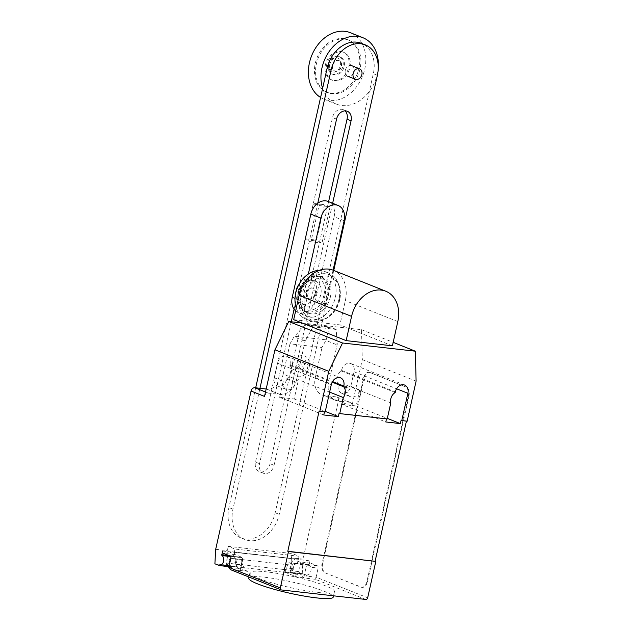 <?xml version="1.0" encoding="UTF-8"?>
<svg xmlns="http://www.w3.org/2000/svg" width="631" height="631" viewBox="0 0 631 631"><rect width="100%" height="100%" fill="white"/><g stroke="black" fill="none" stroke-linecap="round" stroke-linejoin="round"><path stroke-width="0.47" stroke-dasharray="3.15 2.37" d="M330.084 206.779L324.965 204.728L324.326 205.304L316.549 240.095L316.849 241.042L321.968 243.093L330.084 206.779L319.018 205.532L310.902 241.847L321.968 243.093M310.902 241.847L305.783 239.796L305.483 238.849L313.26 204.058L313.899 203.49L324.965 204.728M313.899 203.49L319.018 205.532M313.26 204.058L324.326 205.304M305.483 238.849L316.549 240.095M305.783 239.796L316.849 241.042M344.14 220.74L334.13 216.741L315.532 299.93L325.549 303.929L333.089 270.178M295.639 310.949A15.057 11.547 111.8 0 0 298.297 312.597A15.057 11.547 111.8 0 0 315.532 299.93M334.13 216.741A15.057 11.547 111.8 0 0 328.065 201.447M325.549 303.929A15.057 11.547 -68.2 0 1 308.314 316.596A15.057 11.547 -68.2 0 1 302.249 301.31L295 298.408M308.354 274.004L302.249 301.31M301.5 322.93L270.029 463.706A9.378 7.201 -68.2 0 1 259.286 471.602A9.378 7.201 -68.2 0 1 255.516 462.073L332.521 117.547A9.378 7.201 -68.2 0 1 343.264 109.652A9.378 7.201 -68.2 0 1 345.118 110.859M328.601 201.66L301.523 322.796M291.27 321.778L259.546 463.682A9.378 7.201 111.8 0 0 263.324 473.211A9.378 7.201 111.8 0 0 274.067 465.315L332.64 203.277M317.772 203.221L294.085 309.19M255.681 387.82L228.919 507.545A29.909 22.945 111.8 0 0 240.955 537.92A29.909 22.945 111.8 0 0 275.187 512.751L373.331 73.677A29.909 22.945 111.8 0 0 361.295 43.302M333.752 270.439L279.225 514.368A29.909 22.945 -68.2 0 1 244.986 539.529A29.909 22.945 -68.2 0 1 232.949 509.154L259.964 388.302M332.734 65.411A5.647 4.33 111.8 0 0 335.006 71.145A5.647 4.33 111.8 0 0 341.474 66.397A5.647 4.33 111.8 0 0 339.202 60.663A5.647 4.33 111.8 0 0 332.734 65.411M332.513 65.324A5.647 4.33 111.8 0 0 334.785 71.058A5.647 4.33 111.8 0 0 341.245 66.31A5.647 4.33 111.8 0 0 338.973 60.576A5.647 4.33 111.8 0 0 332.513 65.324M329.603 64.993A9.41 7.217 111.8 0 0 333.389 74.553A9.41 7.217 111.8 0 0 344.163 66.634A9.41 7.217 111.8 0 0 340.369 57.074A9.41 7.217 111.8 0 0 329.603 64.993M328.396 64.512A9.41 7.217 111.8 0 0 332.182 74.072A9.41 7.217 111.8 0 0 342.956 66.152A9.41 7.217 111.8 0 0 339.17 56.601A9.41 7.217 111.8 0 0 328.396 64.512M328.735 64.228A7.525 5.774 111.8 0 0 332.931 72.171A7.525 5.774 111.8 0 0 340.377 65.545A7.525 5.774 111.8 0 0 336.181 57.602A7.525 5.774 111.8 0 0 328.735 64.228M345.291 70.435A5.647 4.33 111.8 0 0 347.563 76.17A5.647 4.33 111.8 0 0 354.03 71.413A5.647 4.33 111.8 0 0 351.751 65.679A5.647 4.33 111.8 0 0 345.291 70.435M322.615 88.364A35.762 27.433 111.8 0 0 336.386 104.131A35.762 27.433 111.8 0 0 377.322 74.04A35.762 27.433 111.8 0 0 378.253 67.896M320.58 97.474A35.762 27.433 111.8 0 0 323.837 99.114A35.762 27.433 111.8 0 0 364.765 69.024A35.762 27.433 111.8 0 0 350.371 32.702M344.329 39.043A28.229 21.659 -68.2 0 1 348.698 40.139A28.229 21.659 -68.2 0 1 359.315 71.626A28.229 21.659 -68.2 0 1 332.119 93.664A28.229 21.659 -68.2 0 1 327.749 92.568A28.229 21.659 -68.2 0 1 317.133 61.081A28.229 21.659 -68.2 0 1 344.329 39.043M330.999 93.214A28.229 21.659 111.8 0 0 358.195 71.185A28.229 21.659 111.8 0 0 347.578 39.69A28.229 21.659 111.8 0 0 343.209 38.594A28.229 21.659 111.8 0 0 316.013 60.631A28.229 21.659 111.8 0 0 326.629 92.118A28.229 21.659 111.8 0 0 330.999 93.214M341.481 51.789A15.057 11.547 -68.2 0 1 343.816 52.373A15.057 11.547 -68.2 0 1 349.471 69.165A15.057 11.547 -68.2 0 1 334.966 80.918A15.057 11.547 -68.2 0 1 332.64 80.334A15.057 11.547 -68.2 0 1 326.976 63.542A15.057 11.547 -68.2 0 1 341.481 51.789M340.361 51.34A15.057 11.547 -68.2 0 1 342.688 51.923A15.057 11.547 -68.2 0 1 348.351 68.724A15.057 11.547 -68.2 0 1 333.846 80.468A15.057 11.547 -68.2 0 1 331.52 79.885A15.057 11.547 -68.2 0 1 325.856 63.092A15.057 11.547 -68.2 0 1 340.361 51.34M316.305 292.721A13.172 10.104 -68.2 0 1 301.224 303.803A13.172 10.104 -68.2 0 1 295.923 290.426A13.172 10.104 -68.2 0 1 310.996 279.336A13.172 10.104 -68.2 0 1 316.305 292.721M300.403 292.216A13.172 10.104 111.8 0 0 305.704 305.601A13.172 10.104 111.8 0 0 320.785 294.511A13.172 10.104 111.8 0 0 315.484 281.134A13.172 10.104 111.8 0 0 300.403 292.216M314.964 293.857A5.647 4.33 -68.2 0 1 308.504 298.605A5.647 4.33 -68.2 0 1 306.224 292.871A5.647 4.33 -68.2 0 1 312.692 288.122A5.647 4.33 -68.2 0 1 314.964 293.857M306.674 293.052A5.647 4.33 111.8 0 0 308.945 298.786A5.647 4.33 111.8 0 0 315.413 294.038A5.647 4.33 111.8 0 0 313.142 288.304A5.647 4.33 111.8 0 0 306.674 293.052M325.012 295.434A16.635 12.762 -68.2 0 1 308.543 310.073A16.635 12.762 -68.2 0 1 299.275 292.532A16.635 12.762 -68.2 0 1 315.737 277.892A16.635 12.762 -68.2 0 1 325.012 295.434M326.755 295.734A18.425 14.134 -68.2 0 1 308.52 311.951A18.425 14.134 -68.2 0 1 298.25 292.524A18.425 14.134 -68.2 0 1 316.486 276.307A18.425 14.134 -68.2 0 1 326.755 295.734M317.543 275.913A19.198 14.726 -68.2 0 1 319.83 276.41A19.198 14.726 -68.2 0 1 320.516 276.654A19.198 14.726 -68.2 0 1 328.238 296.152A19.198 14.726 -68.2 0 1 309.237 313.055A19.198 14.726 -68.2 0 1 306.264 312.306A19.198 14.726 -68.2 0 1 305.601 312.014A19.198 14.726 -68.2 0 1 298.542 292.808A19.198 14.726 -68.2 0 1 317.543 275.913M330.376 297.012A19.198 14.726 -68.2 0 1 308.401 313.165A19.198 14.726 -68.2 0 1 300.679 293.667A19.198 14.726 -68.2 0 1 322.654 277.514A19.198 14.726 -68.2 0 1 330.376 297.012M318.907 270.478A25.595 19.64 -68.2 0 1 325.028 271.567A25.595 19.64 -68.2 0 1 335.329 297.564A25.595 19.64 -68.2 0 1 306.027 319.105A25.595 19.64 -68.2 0 1 296.27 308.133M339.005 299.039A25.595 19.64 -68.2 0 1 322.528 320.201A25.595 19.64 -68.2 0 1 309.711 320.572A25.595 19.64 -68.2 0 1 299.402 294.574A25.595 19.64 -68.2 0 1 328.704 273.042A25.595 19.64 -68.2 0 1 337.735 282.144A25.595 19.64 -68.2 0 1 339.005 299.039M339.502 299.496A24.404 18.717 -68.2 0 1 329.019 316.588A24.404 18.717 -68.2 0 1 323.798 319.672A24.404 18.717 -68.2 0 1 301.752 295.253A24.404 18.717 -68.2 0 1 318.907 274.54A24.404 18.717 -68.2 0 1 338.295 283.398A24.404 18.717 -68.2 0 1 339.951 289.235A24.404 18.717 -68.2 0 1 339.502 299.496M339.715 299.985A22.606 17.345 -68.2 0 1 330.005 315.815A22.606 17.345 -68.2 0 1 310.531 317.093A22.606 17.345 -68.2 0 1 304.741 296.049A22.606 17.345 -68.2 0 1 323.182 276.244A22.606 17.345 -68.2 0 1 340.133 290.481A22.606 17.345 -68.2 0 1 339.715 299.985M293.691 319.665L339.928 324.87L345.346 300.616A29.886 22.929 111.8 0 0 333.318 270.265M392.395 345.835L339.928 324.87M248.732 578.17A43.294 5.726 -167.4 0 1 249.947 577.199A43.294 5.726 -167.4 0 1 282.302 579.968A43.294 5.726 -167.4 0 1 324.476 591.381A43.294 5.726 -167.4 0 1 333.231 597.06M258.71 578.382A43.294 5.726 12.6 0 0 305.23 590.592A43.294 5.726 12.6 0 0 334.454 591.594A43.294 5.726 12.6 0 0 325.699 585.923A43.294 5.726 12.6 0 0 283.524 574.51A43.294 5.726 12.6 0 0 251.17 571.741A43.294 5.726 12.6 0 0 249.955 572.711A43.294 5.726 12.6 0 0 258.71 578.382M286.987 566.764A4.89 3.068 -83.6 0 0 289.353 572.79A4.89 3.068 -83.6 0 0 292.816 569.091A4.89 3.068 -83.6 0 0 290.449 563.065A4.89 3.068 -83.6 0 0 286.987 566.764M302.012 322.993L361.524 329.69L362.297 359.638L351.877 406.246L338.429 400.874L303.046 559.145L302.249 573.626L306.737 575.425L295.087 574.107L296.846 573.334A4.89 3.068 96.4 0 1 295.758 573.508A4.89 3.068 96.4 0 1 293.391 567.482A4.89 3.068 96.4 0 1 296.854 563.783A4.89 3.068 96.4 0 1 297.745 564.114L309.395 565.423A0.749 0.473 96.4 0 1 309.166 564.548L309.995 560.856A1.885 1.183 -83.6 0 0 310.704 563.128L317.432 565.81A1.885 1.183 96.4 0 1 318.142 568.081L316.107 577.184L367.676 597.794M306.737 575.425L308.496 574.644A4.89 3.068 -83.6 0 0 310.87 571.126A4.89 3.068 -83.6 0 0 309.395 565.423M241.57 563.325A4.89 3.068 -83.6 0 0 239.204 557.291A4.89 3.068 -83.6 0 0 235.742 560.991A4.89 3.068 -83.6 0 0 238.108 567.017A4.89 3.068 -83.6 0 0 241.57 563.325M228.288 546.367L227.341 550.618L226.545 565.108L231.025 566.898L232.784 566.117A4.89 3.068 96.4 0 1 231.703 566.299A4.89 3.068 96.4 0 1 229.329 560.273A4.89 3.068 96.4 0 1 232.792 556.574A4.89 3.068 96.4 0 1 233.683 556.897A0.749 0.473 96.4 0 1 233.454 556.021L235.016 549.057L228.288 546.367L292.35 553.584L299.078 556.266L235.016 549.057M326.188 339.833L329.153 327.505L330.155 327.032L306.855 324.413L305.357 324.823L293.999 336.875L289.976 343.856L322.007 347.46L326.188 339.833L294.567 336.276M305.357 324.823L329.153 327.505M337.017 343.69L335.85 344.4L337.143 343.745L336.205 329.453L312.913 326.826L306.855 324.413M336.205 329.453L330.155 327.032M312.913 326.826L305.79 340.212L303.819 340.795L293.999 336.875M303.819 340.795L305.664 340.164M289.976 343.856L283.209 374.12L296.657 379.499L305.325 340.125M338.429 400.874A3.762 2.887 111.8 0 0 336.907 397.049A3.762 2.887 111.8 0 0 336.331 396.899L324.681 395.59A16.942 12.991 -68.2 0 1 322.055 394.935A16.942 12.991 -68.2 0 1 315.24 377.732L322.007 347.46M303.046 559.145L291.396 557.836L292.35 553.584M215.692 549.309L227.341 550.618M283.209 374.12A16.942 12.991 -68.2 0 1 266.44 389.035L266.179 389.004M233.107 556.416L240.387 557.236A5.08 3.187 96.4 0 0 236.609 562.395L236.365 566.859L229.085 566.039L229.329 561.574A5.08 3.187 96.4 0 1 233.107 556.416A5.08 3.187 96.4 0 1 235.584 559.311A5.08 3.187 96.4 0 1 234.945 564.414L240.293 570.519L241.405 570.96A1.885 1.183 96.4 0 1 240.695 568.697L242.73 559.594A1.885 1.183 -83.6 0 0 242.012 557.323L235.284 554.633A1.885 1.183 96.4 0 1 234.574 552.37L297.382 559.247A8.282 5.198 -83.6 0 0 296.515 559.027A8.282 5.198 -83.6 0 0 290.71 565.053L290.426 570.243L226.947 563.097L227.231 557.907L290.71 565.053M222.633 551.021L297.382 559.247M240.387 557.236A5.08 3.187 96.4 0 1 242.864 560.131A5.08 3.187 96.4 0 1 242.225 565.234L234.945 564.414M231.025 566.898L228.911 566.662M226.545 565.108L214.895 563.791M299.078 556.266L298.345 559.547L309.995 560.856M290.426 570.243A5.647 3.541 -83.6 0 0 292.555 573.185L285.283 572.364L285.527 567.9A5.08 3.187 96.4 0 1 289.306 562.749A5.08 3.187 96.4 0 1 291.782 565.644A5.08 3.187 96.4 0 1 291.143 570.74L296.491 576.844L304.883 578.106A1.885 1.183 -83.6 0 1 304.174 575.843L306.209 566.741L318.142 568.081M289.306 562.749L296.586 563.57A5.08 3.187 -83.6 0 1 299.062 566.464A5.08 3.187 -83.6 0 1 298.424 571.56L291.143 570.74M296.586 563.57A5.08 3.187 -83.6 0 0 292.808 568.72L292.563 573.185L229.077 566.039A5.647 3.541 96.4 0 1 226.947 563.097M309.166 564.548L297.516 563.238L298.053 559.516A1.885 1.183 -83.6 0 0 298.763 561.779L305.491 564.469A1.885 1.183 96.4 0 1 306.209 566.741M227.231 557.907A8.282 5.198 96.4 0 1 233.036 551.88A8.282 5.198 96.4 0 1 233.904 552.093M297.516 563.238A0.749 0.473 -83.6 0 0 297.745 564.114M302.249 573.626L290.607 572.317L291.396 557.836M295.087 574.107L290.607 572.317M240.293 570.519L247.565 571.339L242.225 565.234M247.565 571.339L236.365 566.859M285.283 572.364L296.491 576.844M298.424 571.56L303.771 577.665M365.814 599.45L315.366 579.29L316.107 577.184L304.174 575.843M230.402 569.619L281.371 589.946M324.91 572.767L360.79 587.106A7.525 4.725 -83.6 0 0 361.571 587.303A7.525 4.725 -83.6 0 0 366.895 581.616L408.407 395.913A7.525 4.725 -83.6 0 0 405.552 386.842L369.679 372.503A7.525 4.725 -83.6 0 0 368.89 372.306A7.525 4.725 -83.6 0 0 363.566 377.993L322.055 563.696A7.525 4.725 -83.6 0 0 324.91 572.767L361.366 587.169A7.525 4.725 -83.6 0 0 362.155 587.374A7.525 4.725 -83.6 0 0 367.479 581.679L366.895 581.616M322.055 563.696L322.638 563.759A7.525 4.725 -83.6 0 0 325.493 572.838M408.407 395.913L408.991 395.984L367.479 581.679M322.638 563.759L364.15 378.064L363.566 377.993M369.679 372.503L370.263 372.574A7.525 4.725 -83.6 0 0 369.474 372.369A7.525 4.725 -83.6 0 0 364.15 378.064M370.263 372.574L405.552 386.842M408.991 395.984A7.525 4.725 -83.6 0 0 406.135 386.906M351.877 406.246A3.762 2.887 111.8 0 0 350.363 402.42A3.762 2.887 111.8 0 0 349.779 402.278L338.129 400.969A16.942 12.991 -68.2 0 1 335.511 400.306A16.942 12.991 -68.2 0 1 328.688 383.104L337.356 343.729M335.85 344.4L326.03 340.48M296.657 379.499A16.942 12.991 -68.2 0 1 279.896 394.407L268.246 393.097A3.762 2.887 111.8 0 0 264.523 396.41M289.85 365.231A8.093 6.207 -68.2 0 1 286.892 378.458L286.742 379.128A8.093 6.207 -68.2 0 1 277.482 385.943A8.093 6.207 -68.2 0 1 274.225 377.717L277.474 363.156A8.093 6.207 -68.2 0 1 286.742 356.341A8.093 6.207 -68.2 0 1 290 364.568L289.85 365.231L332.198 382.157M338.429 384.263A8.093 6.207 -68.2 0 1 341.387 371.036L341.537 370.365A8.093 6.207 -68.2 0 1 350.804 363.559A8.093 6.207 -68.2 0 1 354.062 371.777L350.804 386.346A8.093 6.207 -68.2 0 1 341.545 393.152A8.093 6.207 -68.2 0 1 338.287 384.934L338.429 384.263L347.397 387.852L347.255 388.515A8.093 6.207 111.8 0 0 350.513 396.733A8.093 6.207 111.8 0 0 359.773 389.926L350.804 386.346M390.794 402.909L345.946 384.997L341.631 404.305L385.801 421.958M386.487 418.874L387.205 418.952M386.535 418.684L339.068 413.337M324.468 411.885L319.12 411.096M407.153 421.2L406.435 421.114M406.482 420.924L401.095 420.325M345.946 384.997A8.093 6.207 111.8 0 0 347.397 387.852M341.387 371.036L395.203 392.537M286.892 378.458L295.86 382.047A8.093 6.207 111.8 0 0 298.487 379.649L329.627 392.096M274.225 377.717L283.193 381.305L279.612 397.325L294.164 398.966L298.487 379.649M294.164 398.966L325.304 411.412M362.297 359.638L416.105 381.14M324.508 411.696L325.186 411.964M279.612 397.325L323.774 414.977M341.631 404.305L356.192 405.946L359.773 389.926M356.192 405.946L387.331 418.392M283.193 381.305A8.093 6.207 111.8 0 0 286.45 389.524A8.093 6.207 111.8 0 0 295.71 382.717L295.86 382.047M361.524 329.69L393.176 342.341M295.355 369.514L296.46 371.612L300.514 368.007L302.793 372.329L304.765 370.578L302.486 366.256L306.532 362.651L305.428 360.561L301.373 364.166L299.094 359.844L297.13 361.595L299.409 365.909L295.355 369.514M292.24 365.215A10.932 8.392 -68.2 0 1 306.974 357.485A10.932 8.392 -68.2 0 1 302.88 375.8A10.932 8.392 -68.2 0 1 292.24 365.215M336.56 119.156L332.521 117.547M274.067 465.315L270.029 463.706M259.546 463.682L255.516 462.073M377.37 75.286L373.331 73.677M279.225 514.368L275.187 512.751M232.949 509.154L228.919 507.545M397.814 321.581L345.346 300.616M296.846 573.334L308.496 574.644M230.638 556.558L233.683 556.897M235.284 554.633L223.35 553.292M230.078 555.982L242.012 557.323M242.73 559.594L230.788 558.246M233.454 556.021L228.903 555.509M236.609 562.395L229.329 561.574M232.784 566.117L229.124 565.707M292.808 568.72L285.527 567.9M317.432 565.81L305.491 564.469M310.704 563.128L298.763 561.779M315.366 579.29L304.883 578.106M241.405 570.96L230.922 569.785M228.753 567.348L240.695 568.697M360.79 587.106L361.366 587.169M349.779 402.278L336.331 396.899M279.896 394.407L266.44 389.035M328.688 383.104L315.24 377.732M338.129 400.969L324.681 395.59M341.537 370.365L395.345 391.875M354.062 371.777L396.583 388.775M277.474 363.156L331.291 384.658M286.742 379.128L295.71 382.717M290 364.568L332.529 381.558M268.246 393.097L265.509 392.001M338.287 384.934L347.255 388.515M308.314 316.596L298.297 312.597M347.302 111.261L343.264 109.652M263.324 473.211L259.286 471.602M244.986 539.529L240.955 537.92M332.182 74.072L333.389 74.553M323.837 99.114L336.386 104.131M347.578 39.69L348.698 40.139M342.688 51.923L343.816 52.373M331.52 79.885L332.64 80.334M326.629 92.118L327.749 92.568M339.17 56.601L340.369 57.074M305.704 305.601L301.224 303.803M315.484 281.134L310.996 279.336M308.945 298.786L308.504 298.605M313.142 288.304L312.692 288.122M305.601 312.014C289.597 305.53 300.356 272.9 317.385 275.881L319.83 276.41M308.401 313.165L306.264 312.306M309.711 320.572L306.027 319.105M323.798 319.672L322.528 320.201M330.005 315.815L329.019 316.588M340.133 290.481L339.951 289.235M338.295 283.398L337.735 282.144M328.704 273.042L325.028 271.567M322.654 277.514L320.516 276.654M334.454 591.594L333.515 595.814M295.758 573.508L289.353 572.79M239.204 557.291L232.792 556.574M231.703 566.299L238.108 567.017M296.515 559.027L233.036 551.88M296.854 563.783L290.449 563.065M249.955 572.711L248.985 577.042M362.155 587.374L361.571 587.303M350.363 402.42L336.907 397.049M335.511 400.306L322.055 394.935M350.804 363.559L404.613 385.06M277.482 385.943L286.45 389.524M286.742 356.341L340.551 377.851M341.545 393.152L350.513 396.733M369.474 372.369L368.89 372.306"/><path stroke-width="0.95" d="M333.089 270.178L344.14 220.74A15.057 11.547 -68.2 0 0 338.082 205.454L328.065 201.447A15.057 11.547 111.8 0 0 310.831 214.122L320.848 218.121L308.354 274.004M295 298.408L292.24 297.304A15.057 11.547 111.8 0 0 295.639 310.949M292.24 297.304L310.831 214.122M320.848 218.121A15.057 11.547 -68.2 0 1 338.082 205.454M332.64 203.277L351.073 120.789A9.378 7.201 111.8 0 0 347.302 111.261A9.378 7.201 111.8 0 0 336.56 119.156L317.772 203.221M345.118 110.859A9.378 7.201 -68.2 0 1 347.042 119.18L328.601 201.66M294.085 309.19L291.27 321.778M259.964 388.302L331.101 70.08A29.909 22.945 -68.2 0 1 365.333 44.911A29.909 22.945 -68.2 0 1 377.37 75.286L333.752 270.439M365.333 44.911L361.295 43.302A29.909 22.945 111.8 0 0 327.063 68.463L255.681 387.82M353.139 73.567A5.647 4.33 111.8 0 0 355.411 79.301A5.647 4.33 111.8 0 0 361.871 74.553A5.647 4.33 111.8 0 0 359.599 68.818A5.647 4.33 111.8 0 0 353.139 73.567M378.253 67.896A35.762 27.433 111.8 0 0 362.928 37.718A35.762 27.433 111.8 0 0 321.999 67.809A35.762 27.433 111.8 0 0 322.615 88.364M362.928 37.718L350.371 32.702A35.762 27.433 111.8 0 0 309.442 62.792A35.762 27.433 111.8 0 0 320.58 97.474M296.27 308.133A25.595 19.64 -68.2 0 1 295.726 293.107A25.595 19.64 -68.2 0 1 318.907 270.478M385.786 291.23L333.318 270.265A29.886 22.929 111.8 0 0 299.11 295.411L293.691 319.665L346.159 340.63L351.577 316.376A29.886 22.929 -68.2 0 1 385.786 291.23A29.886 22.929 -68.2 0 1 397.814 321.581L392.395 345.835L346.159 340.63M333.515 595.814L333.231 597.06A43.294 5.726 -167.4 0 1 304.008 596.05A43.294 5.726 -167.4 0 1 257.495 583.841A43.294 5.726 -167.4 0 1 248.732 578.17L248.985 577.042M280.322 587.958L288.462 551.549L287.791 551.281L375.816 561.385L367.676 597.794A1.885 1.443 -68.2 0 1 365.814 599.45L281.371 589.946A1.885 1.443 -68.2 0 1 281.079 589.867A1.885 1.443 -68.2 0 1 280.322 587.958L228.753 567.348L230.788 558.246A1.885 1.183 -83.6 0 0 230.078 555.982L223.35 553.292A1.885 1.183 96.4 0 1 222.633 551.021L221.812 554.712A0.749 0.473 -83.6 0 0 222.033 555.588A4.89 3.068 96.4 0 1 223.516 561.29A4.89 3.068 96.4 0 1 221.134 564.808L219.375 565.589L214.895 563.791L215.692 549.309L251.067 391.039A3.762 2.887 111.8 0 1 254.798 387.726L266.179 389.004M228.911 566.662L219.375 565.589M228.753 567.348L230.402 569.619L281.079 589.867M302.012 322.993L288.73 321.495L274.942 349.803L264.523 396.41L251.067 391.039M332.198 382.157L343.658 386.74A8.093 6.207 -68.2 0 1 343.327 397.569L339.738 413.605L387.205 418.952L390.794 402.909A8.093 6.207 -68.2 0 1 395.203 392.537L395.345 391.875A8.093 6.207 -68.2 0 1 404.613 385.06A8.093 6.207 -68.2 0 1 407.871 393.279L401.766 420.593L401.095 420.325L400.362 423.598L385.801 421.958L386.487 418.874M339.738 413.605L339.068 413.337L338.334 416.618L323.774 414.977L324.468 411.885M287.791 551.281L319.12 411.096L319.799 411.365L328.751 371.312L342.538 342.996L415.34 351.191L416.105 381.14L407.153 421.2L401.766 420.593M406.435 421.114L375.145 561.117M329.627 392.096L343.327 397.569M325.304 411.412L338.334 416.618M274.942 349.803L328.751 371.312M319.799 411.365L325.186 411.964L331.291 384.658A8.093 6.207 -68.2 0 1 340.551 377.851A8.093 6.207 -68.2 0 1 343.808 386.069L343.658 386.74M387.331 418.392L400.362 423.598M375.816 561.385L288.462 551.549M393.176 342.341L415.34 351.191M288.73 321.495L342.538 342.996M351.073 120.789L347.042 119.18M331.101 70.08L327.063 68.463M351.577 316.376L299.11 295.411M222.033 555.588L230.638 556.558M228.903 555.509L221.812 554.712M229.124 565.707L221.134 564.808M265.509 392.001L254.798 387.726M396.583 388.775L407.871 393.279M332.529 381.558L343.808 386.069M347.563 76.17L355.411 79.301M351.751 65.679L359.599 68.818"/></g></svg>
